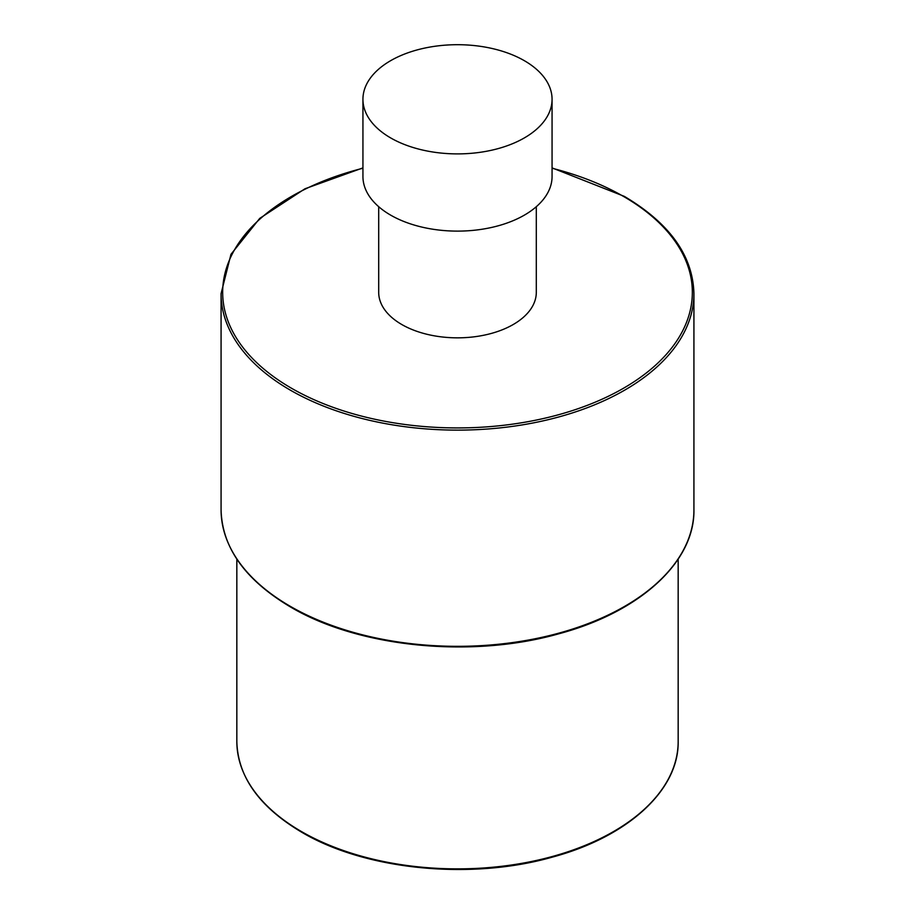 <?xml version="1.0" encoding="UTF-8"?>
<svg xmlns="http://www.w3.org/2000/svg" width="915" height="915" viewBox="0 0 915 915"><rect width="100%" height="100%" fill="white"/><g stroke="black" fill="none" stroke-linecap="round" stroke-linejoin="round"><path stroke-width="1.37" d="M378.696 206.698L378.696 292.343A78.804 45.498 0 0 0 427.339 334.375A78.804 45.498 0 0 0 513.224 324.516A78.804 45.498 0 0 0 536.304 292.343L536.304 206.698M362.935 99.3L362.935 176.515A94.565 54.603 0 0 0 421.312 226.954A94.565 54.603 0 0 0 524.375 215.128A94.565 54.603 0 0 0 552.065 176.515L552.065 99.3A94.565 54.603 0 0 0 493.688 48.861A94.565 54.603 0 0 0 390.625 60.687A94.565 54.603 0 0 0 362.935 99.3A94.565 54.603 0 0 0 421.312 149.74A94.565 54.603 0 0 0 524.375 137.902A94.565 54.603 0 0 0 552.065 99.3M236.836 741.47C237.763 776.835 259.425 807.11 301.801 832.284C365.302 869.971 470.447 880.424 552.008 857.218C627.759 837.019 679.056 790.125 678.164 741.47A220.664 127.402 180 0 1 541.943 859.174A220.664 127.402 180 0 1 301.47 831.563A220.664 127.402 180 0 1 236.836 741.47L236.836 559.145M221.075 509.827C222.071 547.696 245.266 580.11 290.65 607.068C358.691 647.454 471.374 658.663 558.779 633.798C639.917 612.146 694.885 561.924 693.925 509.827A236.425 136.495 180 0 1 547.971 635.936A236.425 136.495 180 0 1 290.329 606.348A236.425 136.495 180 0 1 221.075 509.827L221.075 293.624A236.425 136.495 0 0 0 290.329 390.145A236.425 136.495 0 0 0 547.971 419.733A236.425 136.495 0 0 0 693.925 293.624C692.93 255.754 669.734 223.34 624.35 196.382L552.065 167.891M362.935 168.234A234.846 135.592 0 0 0 291.439 388.212A234.846 135.592 0 0 0 623.561 388.212A234.846 135.592 0 0 0 623.561 196.462A234.846 135.592 0 0 0 552.065 168.234M678.164 741.47L678.164 559.145M693.925 509.827L693.925 293.624M362.935 167.891L304.992 188.764L259.746 218.376L230.969 254.313L221.075 293.624"/></g></svg>
